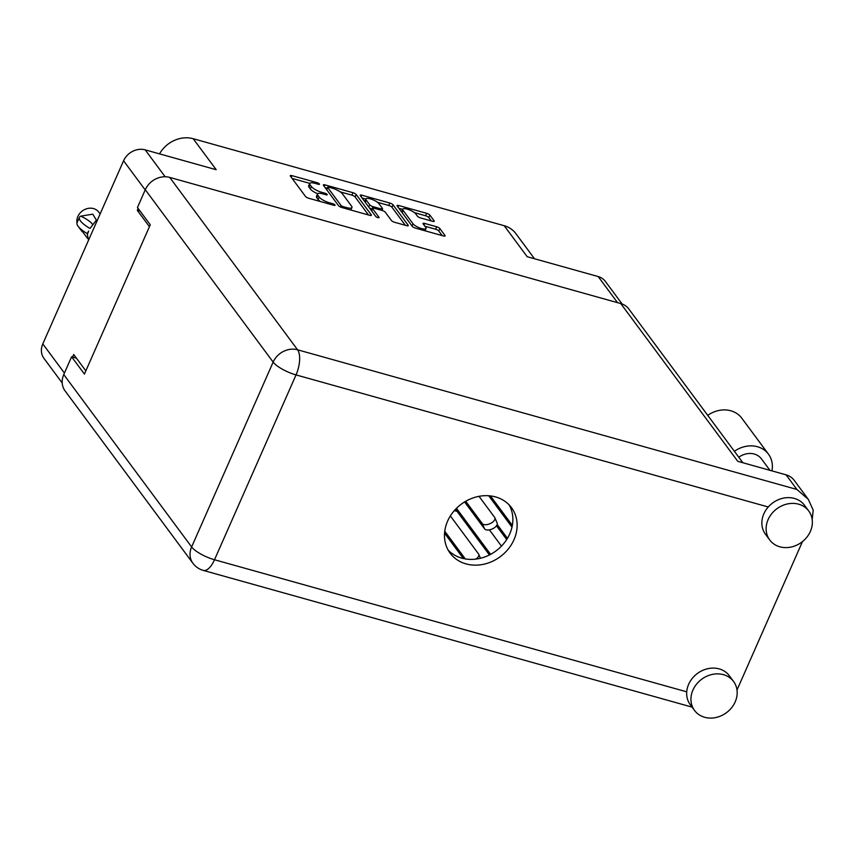 <?xml version="1.0" encoding="UTF-8"?>
<svg xmlns="http://www.w3.org/2000/svg" width="856" height="856" viewBox="0 0 856 856"><rect width="100%" height="100%" fill="white"/><g stroke="black" fill="none" stroke-linecap="round" stroke-linejoin="round"><path stroke-width="1.28" d="M413.02 223.78A7.297 2.087 23.8 0 0 421.601 228.584A7.297 2.087 23.8 0 0 426.031 228.499A7.297 2.087 23.8 0 0 425.7 227.332L423.164 223.908A2.728 0.781 23.8 0 1 423.035 223.47A2.728 0.781 23.8 0 1 424.694 223.437L436.667 226.786A2.728 0.781 23.8 0 1 439.866 228.584L444.992 235.475A2.728 0.781 23.8 0 1 445.109 235.914A2.728 0.781 23.8 0 1 443.462 235.946L415.492 228.124A2.728 0.781 23.8 0 1 412.282 226.326L397.184 205.975A2.728 0.781 23.8 0 1 397.056 205.536A2.728 0.781 23.8 0 1 398.714 205.504L426.673 213.326A2.728 0.781 23.8 0 1 429.883 215.124L434.12 220.827A2.728 0.781 23.8 0 1 434.249 221.265A2.728 0.781 23.8 0 1 432.59 221.297L420.628 217.948A2.728 0.781 23.8 0 1 417.418 216.161L415.759 213.925A7.297 2.087 23.8 0 0 408.697 209.613A7.297 2.087 23.8 0 0 402.748 209.206A7.297 2.087 23.8 0 0 403.08 210.373L413.02 223.78L412.036 226.005M377.924 217.617A1.905 0.546 23.8 0 0 379.08 217.595A1.905 0.546 23.8 0 0 378.994 217.285L372.617 208.693A2.728 0.781 23.8 0 1 372.499 208.254A2.728 0.781 23.8 0 1 374.147 208.222L382.086 210.448A2.728 0.781 23.8 0 1 385.296 212.234L391.427 220.495A2.728 0.781 23.8 0 0 394.627 222.293L406.6 225.642A2.728 0.781 23.8 0 0 408.259 225.609A2.728 0.781 23.8 0 0 408.13 225.171L393.032 204.809A2.728 0.781 23.8 0 0 389.822 203.022L361.853 195.189A2.728 0.781 23.8 0 0 360.194 195.221A2.728 0.781 23.8 0 0 360.323 195.66L375.677 216.365A1.905 0.546 23.8 0 0 377.924 217.617M534.497 258.747L515.783 233.517A27.777 23.786 143.4 0 0 504.205 225.716L193.199 138.715L216.194 169.713L145.199 149.864A17.216 14.745 143.4 0 0 123.574 160.768L42.8 343.909A17.216 14.745 143.4 0 0 43.934 358.354L62.199 382.974M85.835 370.862L73.702 354.502L72.567 357.059M138.126 208.415L137.292 210.33L149.426 226.701M371.279 214.867L356.171 194.505A2.728 0.781 23.8 0 0 352.972 192.707L325.002 184.885A2.728 0.781 23.8 0 0 323.343 184.917A2.728 0.781 23.8 0 0 323.472 185.356L338.569 205.708A2.728 0.781 23.8 0 0 341.779 207.505L369.749 215.327A2.728 0.781 23.8 0 0 371.397 215.295A2.728 0.781 23.8 0 0 371.279 214.867L370.99 215.498M315.029 183.355L318.293 184.265A1.905 0.546 23.8 0 0 319.449 184.243A1.905 0.546 23.8 0 0 317.116 182.681L291.939 175.641A2.728 0.781 23.8 0 0 290.28 175.673A2.728 0.781 23.8 0 0 290.409 176.101L305.506 196.463A2.728 0.781 23.8 0 0 308.716 198.26L333.894 205.301A1.905 0.546 23.8 0 0 335.06 205.28A1.905 0.546 23.8 0 0 332.727 203.717L329.464 202.808A8.721 2.493 23.8 0 1 319.192 197.062L317.94 195.371A8.721 2.493 23.8 0 1 317.533 193.97A8.721 2.493 23.8 0 1 322.84 193.873L326.093 194.783A1.905 0.546 23.8 0 0 327.249 194.761A1.905 0.546 23.8 0 0 324.916 193.199L321.663 192.29A8.721 2.493 23.8 0 1 311.391 186.544L310.129 184.853A8.721 2.493 23.8 0 1 309.733 183.452A8.721 2.493 23.8 0 1 315.029 183.355M622.141 304.019L605.363 281.41A17.216 14.745 143.4 0 0 598.194 276.563L527.2 256.714L504.205 225.716M193.199 138.715A27.777 23.786 143.4 0 0 159.537 153.866M137.292 210.33L140.138 211.122M457.104 511.385L454.322 510.604M309.733 183.452L308.663 185.891A8.721 2.493 23.8 0 0 309.059 187.282L310.129 184.853M317.704 193.734A8.721 2.493 23.8 0 1 310.321 188.983L309.059 187.282M317.533 193.97L316.463 196.409A8.721 2.493 23.8 0 0 316.859 197.8L317.94 195.371M320.369 201.513A8.721 2.493 23.8 0 1 318.122 199.501L316.859 197.8M309.786 183.366L292.121 178.423M368.476 214.974L355.101 196.934A2.728 0.781 23.8 0 0 351.891 195.147L340.239 191.883M327.174 188.234L325.194 187.678M328.779 187.196A1.905 0.546 23.8 0 0 327.623 187.218A1.905 0.546 23.8 0 0 327.709 187.528L340.966 205.397A1.905 0.546 23.8 0 0 343.213 206.649L346.648 207.612A8.721 2.493 23.8 0 0 351.944 207.516A8.721 2.493 23.8 0 0 351.549 206.114L342.486 193.895A8.721 2.493 23.8 0 0 332.214 188.16L328.779 187.196M350.821 210.041A8.721 2.493 23.8 0 0 350.874 209.955L351.944 207.516M362.045 197.982L365.887 199.052M377.507 202.305L388.752 205.451L389.822 203.022M405.337 225.289L391.962 207.248A2.728 0.781 23.8 0 0 388.752 205.451M378.94 203.674A7.297 2.087 23.8 0 0 371.879 199.362A7.297 2.087 23.8 0 0 365.929 198.956A7.297 2.087 23.8 0 0 366.261 200.122L369.771 204.851A2.728 0.781 23.8 0 0 372.97 206.638L380.92 208.864A2.728 0.781 23.8 0 0 382.568 208.832A2.728 0.781 23.8 0 0 382.45 208.393L378.94 203.674M365.929 198.956L364.859 201.395A7.297 2.087 23.8 0 0 364.806 201.706M369.428 207.933A2.728 0.781 23.8 0 0 371.9 209.078L372.97 206.638M402.748 209.206L401.667 211.646A7.297 2.087 23.8 0 0 401.625 211.956M442.188 235.593L438.796 231.013A2.728 0.781 23.8 0 0 435.586 229.226L424.886 226.23M431.328 220.944L428.813 217.552A2.728 0.781 23.8 0 0 425.603 215.766L414.422 212.63M402.684 209.346L398.896 208.297M76.976 222.956A12.498 10.7 -36.6 0 1 77.853 216.504A12.498 10.7 -36.6 0 1 87.847 208.457A12.498 10.7 -36.6 0 1 98.761 212.106L100.12 213.936M89.57 228.231A22.363 6.388 -156.2 0 1 79.437 217.317A22.363 6.388 -156.2 0 1 80.635 216.183L92.758 214.161L96.375 220.11L90.083 228.37M79.437 217.317L77.072 222.678A22.363 6.388 23.8 0 0 87.205 233.581L88.51 240.258M81.149 216.322A17.216 4.922 -156.2 0 1 92.823 224.711M87.451 238.278L80.143 228.488M78.677 226.99L82.058 231.537M87.205 233.581L88.639 231.056L87.719 233.731M444.745 531.212L465.29 558.915M475.872 559.107A6.944 3.52 -23.3 0 0 478.739 554.271A6.944 3.52 -23.3 0 0 478.525 553.907L450.363 515.933M444.553 533.16L463.374 558.54M456.473 508.314L490.606 554.346M501.466 546.128L489.386 529.843M455.531 509.267L489.429 554.966M497.165 524.482L507.448 538.349M496.491 525.787L506.699 539.548M465.728 501.263L482.303 523.605A6.944 3.52 -23.3 0 0 490.242 523.551A6.944 3.52 -23.3 0 0 494.854 517.741A6.944 3.52 -23.3 0 0 494.64 517.377L479.028 496.33M464.594 501.937L484.582 528.88A6.944 3.52 -23.3 0 0 492.51 528.837A6.944 3.52 -23.3 0 0 497.122 523.027L494.854 517.741M490.477 495.913L512.348 525.402M488.712 495.752L511.995 527.135M771.93 470.875A26.386 22.598 143.4 0 0 768.463 454.161A26.386 22.598 143.4 0 0 757.474 446.736A26.386 22.598 143.4 0 0 734.395 451.305M768.463 454.161L741.799 418.199A26.386 22.598 143.4 0 0 730.81 410.784A26.386 22.598 143.4 0 0 707.719 415.353M704.659 717.285A24.3 20.811 143.4 0 0 731.57 707.784A24.3 20.811 143.4 0 0 733.581 681.494A24.3 20.811 143.4 0 0 723.459 674.667A24.3 20.811 143.4 0 0 696.549 684.158A24.3 20.811 143.4 0 0 694.537 710.448A24.3 20.811 143.4 0 0 704.659 717.285M733.581 681.494L729.312 675.737A24.3 20.811 143.4 0 0 719.19 668.9A24.3 20.811 143.4 0 0 686.726 691.83A24.3 20.811 143.4 0 0 690.268 704.691L694.537 710.448M779.848 546.813A24.3 20.811 143.4 0 0 806.759 537.322A24.3 20.811 143.4 0 0 808.77 511.021A24.3 20.811 143.4 0 0 798.648 504.195A24.3 20.811 143.4 0 0 771.738 513.686A24.3 20.811 143.4 0 0 769.726 539.976A24.3 20.811 143.4 0 0 779.848 546.813M808.77 511.021L804.49 505.265A24.3 20.811 143.4 0 0 794.368 498.427A24.3 20.811 143.4 0 0 768.249 506.987A24.3 20.811 143.4 0 0 765.457 534.219L769.726 539.976M495.57 496.929A38.188 32.699 143.4 0 0 453.284 511.845A38.188 32.699 143.4 0 0 450.128 553.158A38.188 32.699 143.4 0 0 466.039 563.89A38.188 32.699 143.4 0 0 508.314 548.974A38.188 32.699 143.4 0 0 511.481 507.661A38.188 32.699 143.4 0 0 495.57 496.929M509.16 504.912A38.188 32.699 -36.6 0 1 502.697 544.801A38.188 32.699 -36.6 0 1 461.759 558.133A38.188 32.699 -36.6 0 1 448.18 550.14M738.792 457.243A17.355 14.862 -36.6 0 1 754.254 454.044A17.355 14.862 -36.6 0 1 761.487 458.923L769.929 470.319M768.249 506.987L296.037 374.907L214.514 559.749A19.442 5.553 23.8 0 1 191.626 546.952A19.442 16.649 143.4 0 0 192.91 563.259L65.056 390.871A19.442 16.649 -36.6 0 1 63.761 374.564L191.626 546.952L273.15 362.109L145.285 189.722A19.442 16.649 -36.6 0 1 169.713 177.406L297.567 349.794L796.925 489.471L808.332 499.401L813.2 510.123L812.194 519.528M802.468 541.581L737.005 690M76.387 358.129L71.604 356.791L63.761 374.564M169.713 177.406L620.771 303.57A19.442 16.649 -36.6 0 1 628.871 309.037L742.88 462.754M145.285 189.722L137.452 207.505L150.271 224.786L84.423 374.072L71.604 356.791M796.925 489.471L786.065 474.834L737.776 461.32L620.771 303.57M786.065 474.834A19.442 16.649 -36.6 0 1 794.165 480.302L808.332 499.401M123.574 160.768L145.199 189.925M42.8 343.909L64.425 373.066M145.199 149.864L165.155 176.764M598.194 276.563L617.551 302.671M310.321 188.983L311.391 186.544M321.139 193.477L321.663 192.29M324.424 194.312L324.916 193.199M318.122 199.501L319.192 197.062M328.971 203.921L329.464 202.808M332.224 204.841L332.727 203.717M291.233 177.224L291.939 175.641M316.624 183.794L317.116 182.681M355.101 196.934L356.171 194.505M324.296 186.469L325.002 184.885M351.891 195.147L352.972 192.707M326.725 189.754L327.709 187.528M340.292 206.927L340.966 205.397M342.721 207.773L343.213 206.649M346.156 208.736L346.648 207.612M361.157 196.784L361.853 195.189M391.962 207.248L393.032 204.809M407.852 225.813L408.13 225.171M371.632 210.918L372.617 208.693M365.287 202.348L366.261 200.122M368.786 207.066L369.771 204.851M380.417 209.977L380.92 208.864M402.095 212.598L403.08 210.373M423.988 225.021L424.694 223.437M435.586 229.226L436.667 226.786M438.796 231.013L439.866 228.584M444.703 236.117L444.992 235.475M398.008 207.088L398.714 205.504M425.603 215.766L426.673 213.326M428.813 217.552L429.883 215.124M433.842 221.469L434.12 220.827M482.303 523.605L484.582 528.88M192.91 563.259A19.442 19.442 0 0 0 203.289 570.406A19.442 8.367 -74.4 0 0 214.514 559.749L686.726 691.83M273.15 362.109A19.442 5.553 23.8 0 0 296.037 374.907A19.442 8.367 105.6 0 0 297.567 349.794A19.442 16.649 143.4 0 0 273.15 362.109M326.585 189.561L327.623 187.218M371.44 210.651L372.499 208.254M381.883 210.383L382.568 208.832M425.025 230.788L426.031 228.499M478.739 554.271L480.462 558.262M203.289 570.406L692.076 707.12"/></g></svg>
